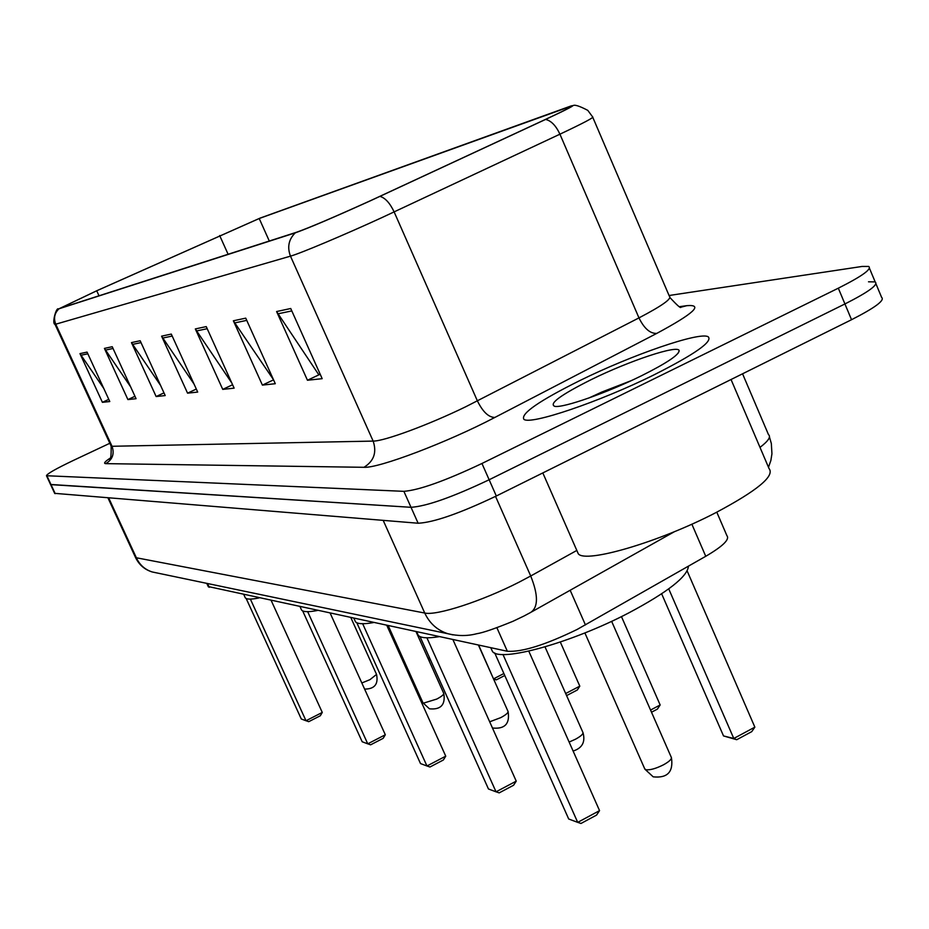 <?xml version="1.0" encoding="UTF-8"?>
<svg xmlns="http://www.w3.org/2000/svg" width="929" height="929" viewBox="0 0 929 929"><rect width="100%" height="100%" fill="white"/><g stroke="black" fill="none" stroke-linecap="round" stroke-linejoin="round"><path stroke-width="1.39" d="M716.793 512.169L726.931 535.719C729.88 539.412 722.82 546.275 705.75 556.297L577.083 629.479C545.277 644.947 522.028 652.216 507.35 651.264L208.224 586.536M54.672 493.345L418.131 523.236C433.634 522.493 459.704 513.412 496.318 496.005L851.533 319.715C875.083 307.708 885.105 300.264 881.598 297.35L875.954 283.809M50.549 484.473L411.013 507.304C426.434 506.328 452.469 497.143 489.142 479.759L844.925 303.957C868.522 292.008 878.602 284.657 875.164 281.905L868.51 281.801M654.086 374.817C694.95 354.181 712.996 341.5 708.2 336.774C699.816 331.409 631.871 354.913 579.882 380.553C539.308 400.747 520.623 413.649 523.84 419.246C529.669 425.459 599.344 402.013 654.086 374.817C694.95 354.181 712.996 341.5 708.2 336.774C699.816 331.409 631.871 354.913 579.882 380.553C539.308 400.747 520.623 413.649 523.84 419.246C529.669 425.459 599.344 402.013 654.086 374.817M369.788 201.012C334.266 217.096 309.891 227.5 296.63 232.227L59.909 308.37L96.721 290.789L259.214 218.512L571.242 106.173C572.833 106.243 564.031 110.76 544.824 119.725L369.788 201.012M370.23 200.861L545.578 119.435C568.374 108.774 576.804 104.303 570.859 106.022L260.132 218.094L96.697 290.777L58.957 308.8L295.236 232.865C308.811 228.035 333.813 217.363 370.23 200.861M54.73 493.485L50.607 484.613L411.013 507.304C426.434 506.328 452.469 497.143 489.142 479.759L844.925 303.957C868.522 292.008 878.602 284.657 875.164 281.905L869.463 268.26M103.746 388.403L79.975 353.624L102.399 402.327L109.785 401.537L87.059 352.103L79.975 353.624M108.786 399.354L102.399 402.327M130.652 386.882L104.42 348.398L127.912 399.586L136.075 398.704L112.235 346.714L104.42 348.398M134.96 396.288L127.912 399.586M160.589 385.442L131.465 342.604L156.142 396.544L165.211 395.568L140.163 340.746L131.465 342.604M163.98 392.874L156.142 396.544M320.25 374.352L318.647 374.538L276.598 311.54L307.453 380.251L322.177 378.672L290.731 308.509L276.598 311.54M319.82 374.399L307.453 380.251M273.486 379.682L233.365 320.795L262.396 385.105L275.298 383.712L245.744 318.148L233.365 320.795M273.556 379.845L262.396 385.105M231.82 383.038L195.322 328.936L222.739 389.379L234.131 388.148L206.25 326.602L195.322 328.936M232.587 384.745L222.739 389.379M194.08 384.13L161.588 336.159L187.565 393.164L197.691 392.073L171.296 334.08L161.588 336.159M196.321 389.054L187.565 393.164M109.831 443.272L73.751 460.25C56.019 468.704 46.926 473.871 46.473 475.729L403.883 491.336C419.211 490.129 445.235 480.839 481.954 463.478L838.318 288.187C861.949 276.273 872.087 269.027 868.708 266.449L862.112 266.449L669.066 295.503M577.037 550.909L578.326 553.858C585.723 563.531 659.056 542.106 715.284 512.947C757.181 490.733 775.1 475.938 769.038 468.553L731.042 379.508M641.44 375.792C666.29 363.344 678.867 354.994 679.157 350.756C678.844 344.299 629.281 360.789 591.065 379.694C560.582 394.988 548.505 403.883 554.822 406.368C563.438 408.075 607.345 392.688 641.44 375.792M631.139 380.693L601.678 392.108L588.858 398.007M491.255 648.744L492.416 651.368C499.419 662.76 571.73 642.868 629.049 612.757C667.742 592.121 687.541 576.595 688.435 566.179M494.727 652.971L568.699 818.995L577.71 822.374L502.972 654.481M599.553 810.634L596.557 815.093L580.985 823.466L577.71 822.374L599.553 810.634L528.775 651.124M736.72 739.716L733.782 738.485L754.859 727.152L751.747 731.634L736.72 739.716L723.517 735.931L733.782 738.485L668.729 588.87M754.859 727.152L687.158 570.952M723.517 735.931L661.657 593.805M417.423 633.462L418.271 635.355C420.779 638.095 427.77 638.525 439.231 636.655M420.013 636.597L488.468 788.988L496.04 791.822L426.91 637.805M516.234 781.138L513.586 785.249L499.187 792.878L496.04 791.822L516.234 781.138L452.899 639.582M650.555 710.058L660.159 704.972L621.455 616.589M660.159 704.972L657.407 709.106L651.508 712.229M354.832 620.363L355.459 621.756C357.502 624.056 363.529 624.323 373.528 622.558M356.817 622.744L420.5 763.568L426.957 765.984L362.658 623.719M445.746 756.171L443.365 759.992L429.964 767.006L426.957 765.984L445.746 756.171L386.812 625.403M565.68 693.522L579.801 686.148L560.315 642.044M579.801 686.148L577.339 689.98L566.597 695.6M301.101 609.029L301.577 610.074C303.272 612.025 308.533 612.176 317.346 610.504M302.657 610.876L362.182 741.76L367.756 743.839L307.673 611.665M385.314 734.769L383.154 738.346L370.636 744.814L367.756 743.839L385.314 734.769L330.225 613.268M493.438 678.739L478.656 645.109M504.761 675.499L496.341 679.854L493.682 678.797L503.89 673.525M496.341 679.854L493.636 679.18M244.966 597.092L245.302 597.846C246.684 599.484 251.213 599.519 258.889 597.962M246.173 598.497L301.286 718.988L306.001 720.741L250.377 599.1M322.27 712.438L320.331 715.748L308.73 721.67L306.001 720.741L322.27 712.438L271.245 600.61M428.048 658.44L429.5 657.697M430.336 659.567L428.884 660.298M570.174 590.263L585.444 624.938M496.91 627.783L507.35 651.264M691.861 524.165L705.75 556.297M207.515 583.505L209.257 587.314M135.588 557.621L424.739 613.035C436.398 615.927 482.081 601.133 519.09 582.158L530.714 575.992L495.54 496.4M383.201 520.391L424.739 613.035C429.616 623.382 437.304 630.28 447.801 633.706L453.12 634.902M851.533 319.715L838.318 288.187M496.318 496.005L481.954 463.478M418.131 523.236L403.883 491.336M55.217 493.647L46.949 475.869M760.003 447.383C768.353 441.008 771.163 436.735 768.457 434.563L742.561 373.795M524.362 615.822L530.726 612.42C538.344 607.206 538.344 595.071 530.714 575.992L576.828 550.433M523.828 616.101L513.017 621.269C494.867 628.678 482.766 632.835 476.716 633.729C467.554 636.144 457.916 636.133 447.801 633.706L152.17 571.95C145.11 569.663 139.931 565.146 136.656 558.387L108.739 498.014M107.996 497.956L135.739 557.946C139.304 565.018 144.785 569.686 152.17 571.95L156.432 572.845M679.958 306.616L686.856 305.664C703.752 304.294 693.719 313.537 656.757 333.406L494.855 417.446C447.395 442.367 378.451 468.448 363.971 467.299L105.778 463.641C112.548 459.576 114.627 453.793 112.026 446.28L373.144 441.089C383.944 441.333 428.768 424.797 465.766 406.739L638.966 317.892C662.214 305.722 672.341 298.488 669.344 296.177L592.795 117.356M105.778 463.641C103.328 463.536 104.733 461.748 109.994 458.264M111.039 445.874L112.026 446.28L55.752 324.198L54.974 324.256M572.938 105.709C574.424 104.385 579.382 105.941 587.802 110.377L592.597 116.88C594.723 117.135 583.842 122.907 559.932 134.182L382.237 217.456C344.485 234.84 300.09 253.524 290.475 256.149C287.073 247.184 288.664 239.427 295.236 232.865M379.984 196.379C385.233 197.9 389.948 203.091 394.14 211.928L477.413 400.933C482.836 411.884 488.654 417.4 494.855 417.446M656.757 333.406C650.114 333.685 644.192 328.506 638.966 317.892L559.932 134.182C555.925 125.612 551.141 120.689 545.578 119.435M58.957 308.8C54.509 313.166 53.441 318.299 55.752 324.198L290.475 256.149L373.144 441.089C376.965 452.423 373.899 461.156 363.971 467.299M680.574 307.278L686.856 305.664M259.214 218.512L269.294 241.017M219.674 235.548L228.104 254.267M96.721 290.789L99.02 295.794M567.329 107.381L567.84 108.577M162.668 338.063L172.202 336.054M196.46 330.956L207.202 328.703M234.561 322.944L246.754 320.377M277.864 313.839L291.811 310.913M132.487 344.404L141.011 342.615M105.383 350.105L113.048 348.491M80.904 355.25L87.837 353.798M611.63 621.315L671.214 757.158C672.073 758.888 669.53 761.42 663.596 764.753C655.804 768.655 649.87 770.292 645.794 769.7L644.633 768.62M545.021 646.886L582.866 732.342C583.528 733.84 581.066 736.14 575.481 739.229L569.117 742.062M478.412 645.063L507.977 711.312C508.488 712.636 506.108 714.738 500.836 717.606L489.688 721.798M416.029 631.674L443.69 693.255C444.097 694.439 441.798 696.367 436.804 699.049L423.461 703.148L422.904 702.649M350.883 617.704L376.535 674.408L369.928 679.68L361.822 682.966M206.761 583.354L208.375 586.861M769.456 436.932L771.337 443.539L771.941 453.782L770.861 460.517L768.504 467.287M674.559 531.62L531.69 611.874M109.308 459.077L109.03 459.332C110.632 460.749 111.341 456.348 111.132 446.106L55.008 324.337C51.687 323.884 56.135 307.348 58.341 308.881M46.473 475.729L50.607 484.613M669.972 297.617C677.287 305.467 680.922 308.649 680.876 307.185M578.326 553.858L542.826 472.931M678.135 353.217L679.157 350.756M492.416 651.368L490.791 647.71M584.887 632.928L644.865 769.154L653.203 776.841C667.44 778.316 673.525 771.941 671.446 757.716M418.271 635.355L416.691 631.813M573.112 751.05C582.216 748.147 585.525 742.039 583.04 732.737M355.459 621.756L353.926 618.354M492.44 727.953L492.672 728.034C504.853 729.23 509.998 723.749 508.105 711.602M301.577 610.074L300.09 606.8M388.241 625.716L422.997 702.858L429.453 708.815C440.81 709.907 445.595 704.797 443.795 693.475M245.302 597.846L243.886 594.746M364.609 689.097C374.561 689.086 378.544 684.185 376.535 674.408"/></g></svg>
